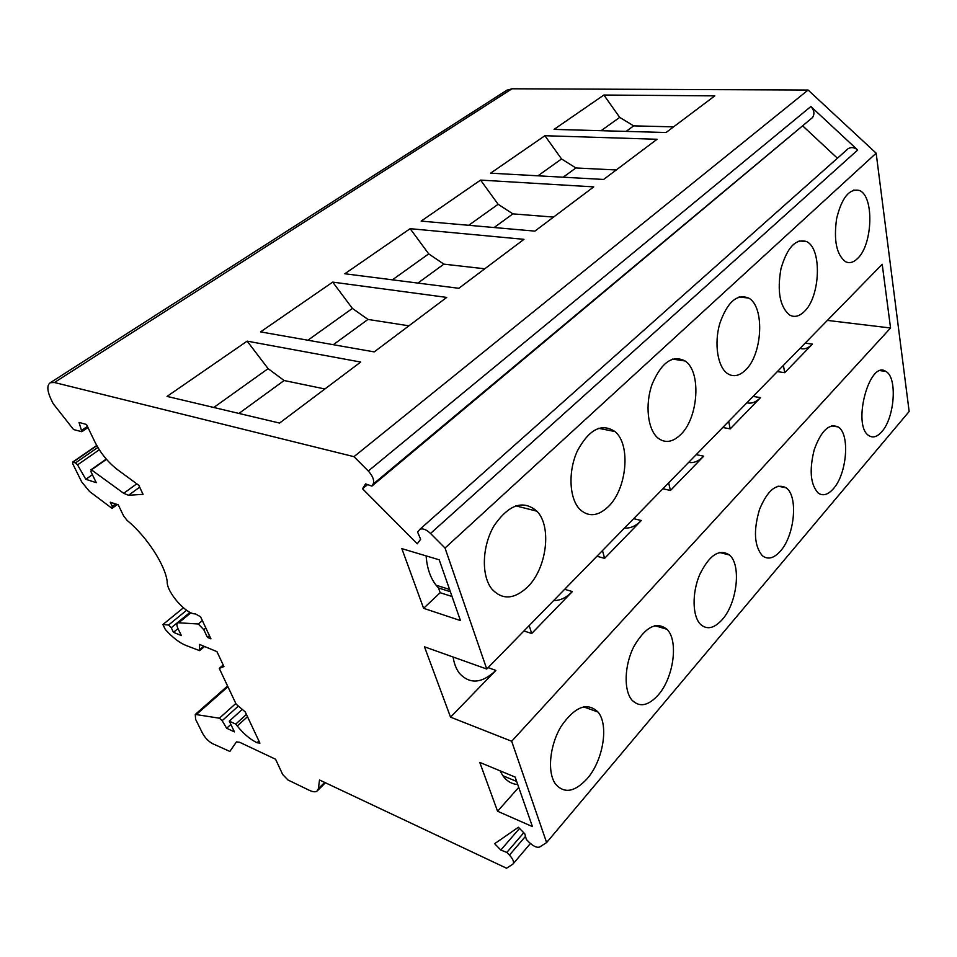 <?xml version="1.0" encoding="UTF-8"?>
<svg xmlns="http://www.w3.org/2000/svg" width="957" height="957" viewBox="0 0 957 957"><rect width="100%" height="100%" fill="white"/><g stroke="black" fill="none" stroke-linecap="round" stroke-linejoin="round"><path stroke-width="1.44" d="M596.917 556.268L604.597 558.35L641.298 520.524C635.807 526.087 630.232 528.575 624.562 527.977M602.479 550.586L604.597 558.35M523.946 630.962L531.697 633.498L572.37 591.57C566.293 597.742 560.072 600.721 553.696 600.518M529.185 625.603L531.697 633.498M658.249 694.973C673.716 677.616 678.716 640.64 666.993 629.299C656.478 621.057 645.437 626.799 633.881 646.525C624.371 665.199 623.533 690.296 631.919 700.057C639.467 707.642 648.248 705.955 658.249 694.973M722.368 619.454C737.225 602.934 741.496 564.762 729.413 554.976C719.281 548.457 709.376 555.012 699.687 574.643C691.851 593.041 692.342 616.32 700.536 624.383C707.02 630.077 714.293 628.438 722.368 619.454M780.493 551.017C794.717 535.334 798.377 496.169 786.211 487.867C776.594 482.807 767.705 489.972 759.547 509.375C753.303 530.513 754.224 545.957 762.322 555.694C767.861 559.965 773.914 558.398 780.493 551.017M833.415 488.68C846.993 473.835 850.199 433.928 838.165 426.954C829.109 423.102 821.118 430.71 814.204 449.802C809.12 470.306 810.459 484.732 818.247 493.07C822.948 496.276 828.008 494.817 833.415 488.68M881.816 431.679C894.747 417.647 897.594 377.225 885.847 371.436C869.291 359.377 851.742 426.272 869.076 435.746C873.083 438.162 877.33 436.811 881.816 431.679M587.155 778.699C603.209 760.528 609.059 724.951 598.041 712.056C587.299 701.792 575.025 706.505 561.245 726.184C549.713 745.048 547.009 772.132 555.383 783.867C564.056 793.939 574.643 792.205 587.155 778.699M368.289 471.023C372.943 476.203 374.546 480.593 373.11 484.158L371.89 486.12L365.562 483.883L362.559 488.776L417.276 543.803L420.637 539.234L417.587 532.032L419.86 529.341C422.719 528.132 426.272 529.508 430.518 533.468L445.029 548.038L486.754 669.027L424.477 646.812L450.544 717.152L511.672 741.256L546.614 842.567L539.688 846.993C537.033 847.986 533.48 846.395 529.03 842.196L526.338 839.445L524.819 833.834L518.395 827.255L494.649 843.703L500.822 850.043L506.827 852.424L509.447 855.103C513.287 859.386 514.423 862.413 512.832 864.183L506.54 868.214L319.518 779.979L318.394 788.64L316.911 791.224C315.236 792.217 312.7 791.894 309.29 790.291L287.949 779.991L282.674 774.488L275.58 759.236L239.645 742.285L236.439 741.902L229.847 751.436L212.406 743.577C208.387 741.304 205.097 737.859 202.525 733.253L195.611 719.305L195.276 714.424L219.38 718.205L222.156 720.669L226.653 728.253L234.441 731.89L229.285 721.123L235.745 724.102L237.264 726.004C243.772 733.995 250.375 739.57 257.062 742.728L259.921 743.146L245.243 711.912L236.176 704.208L219.261 668.393L223.938 666.539L216.928 651.621L199.475 644.408L199.642 650.64L186.196 645.532C179.605 642.948 172.655 637.601 165.322 629.491L162.893 624.538L168.599 625.005L171.255 627.756L173.468 632.314L181.387 635.592L178.026 628.629C176.614 625.567 176.531 623.593 177.775 622.732L198.29 624L203.805 629.706L207.442 637.434L210.935 638.845L200.551 616.751L195.372 613.88C186.172 614.514 166.434 591.904 167.2 581.581C165.226 565.025 146.696 536.494 127.114 520.393L123.585 515.883L118.261 504.841L110.246 502.198L112.28 506.385L111.754 508.155L89.527 491.479L81.668 481.861L72.66 463.631L73.007 462.135L75.495 462.901L77.541 464.863L85.831 479.313L96.274 482.651L90.951 471.729L91.441 469.863L123.716 493.31L128.549 495.283L143.036 494.314L138.813 485.319L117.555 469.708C108.141 462.47 100.557 453.163 94.815 441.787L86.513 424.477L79.036 422.42L81.847 431.715L73.557 429.549L53.149 403.627L51.176 399.595C47.06 390.719 46.785 385.085 50.326 382.692L54.441 382.513L353.982 456.668L368.289 471.023L810.866 106.526L857.687 150.022C854.422 147.33 851.252 146.888 848.153 148.67L847.089 149.615M810.866 106.526C814.251 110.258 814.802 113.931 812.517 117.544L371.89 486.12M803.007 126.168L837.411 158.228M608.126 506.815C626.943 489.278 631.142 444.491 614.932 431.535C601.666 422.779 589.141 429.25 577.358 450.938C567.884 471.454 569.224 498.788 579.942 509.459C588.531 517.223 597.934 516.337 608.126 506.815M680.427 434.837C698.466 418.233 701.613 371.591 685.104 360.992C672.556 354.568 661.574 362.284 652.16 384.116C644.803 404.524 647.662 429.645 657.949 438.043C665.031 443.402 672.52 442.337 680.427 434.837M745.419 370.144C762.585 354.497 764.966 306.551 748.649 298.058C736.95 293.488 727.308 302.041 719.724 323.717C713.958 343.766 717.69 366.938 727.392 373.505C733.182 377.237 739.199 376.113 745.419 370.144M804.155 311.671C820.424 296.993 822.266 248.21 806.452 241.535C795.638 238.389 787.144 247.48 780.948 268.809C777.012 291.406 779.883 306.802 789.561 314.985C794.298 317.604 799.167 316.492 804.155 311.671M857.484 258.581C872.856 244.848 874.363 195.611 859.242 190.431C849.29 188.373 841.741 197.788 836.609 218.651C833.559 240.494 836.538 254.837 845.557 261.704C849.457 263.558 853.441 262.517 857.484 258.581M527.199 587.383C546.674 568.996 552.189 526.625 536.937 511.205C523.264 499.578 509.04 504.327 494.267 525.441C482.077 545.741 481.012 575.444 491.778 588.914C502.042 600.075 513.849 599.572 527.199 587.383M410.146 228.675L344.807 273.762L458.822 288.296L523.969 239.334L410.146 228.675L428.712 253.88L392.406 279.827M480.57 180.095L421.14 221.103L534.879 231.127L593.735 186.878L480.57 180.095L498.13 204.272L468.715 225.29M544.904 135.715L490.594 173.181L603.628 179.449L657.064 139.267L544.904 135.715L561.544 158.958L537.966 175.801M603.879 95.03L554.067 129.386L666.072 132.509L714.807 95.867L603.879 95.03L619.705 117.388L601.08 130.702M426.116 555.885C427.001 568.003 430.315 577.765 436.057 585.182L438.473 587.945L440.172 592.718L452.039 596.498M440.172 592.718L423.604 608.317L460.449 620.567L439.215 559.809L401.844 548.636L423.604 608.317M438.473 587.945L450.364 591.713M497.568 811.249L479.768 762.394L515.129 777.072L532.427 826.585L497.568 811.249L518.73 787.384M517.737 784.525C511.732 784.094 506.755 781.151 502.82 775.696L500.044 770.816M247.145 341.135L167.044 396.401L279.564 423.066L360.705 362.057L247.145 341.135L268.116 368.648L213.782 407.479M332.713 282.112L260.555 331.888L374.223 351.901L446.716 297.412L332.713 282.112L352.403 308.417L307.891 340.225M673.584 126.85L633.678 125.869L619.705 117.388M626.105 131.396L633.678 125.869M563.218 177.201L575.899 167.965L561.544 158.958M575.899 167.965L616.236 169.963M494.135 227.539L512.88 213.878L498.13 204.272M512.88 213.878L553.553 217.083M417.886 283.081L443.881 264.144L428.712 253.88M443.881 264.144L484.768 268.797M333.311 344.699L367.978 319.435L352.403 308.417M367.978 319.435L408.938 325.811M238.939 413.436L284.121 380.527L268.116 368.648M284.121 380.527L324.913 388.973M506.301 90.568L511.971 88.786L808.103 90.042L876.157 153.192L909.15 411.498L546.614 842.567M445.029 548.038L876.157 153.192M486.754 669.027L882.21 264.276L890.56 328L511.672 741.256M500.822 850.043L519.519 828.415M506.827 852.424L523.754 832.734M353.982 456.668L808.103 90.042M362.559 488.776L367.584 484.601M450.544 717.152L495.882 670.414C481.897 683.585 469.72 684.506 459.348 673.202C456.19 668.991 454.108 663.596 453.104 657.028M783.412 365.407L784.704 372.692L812.421 344.125C808.27 348.324 804.143 349.736 800.052 348.36M728.684 421.415L730.215 428.868L760.516 397.622C755.97 402.227 751.436 403.938 746.903 402.777M668.644 482.866L670.45 490.474L703.718 456.178C698.73 461.226 693.717 463.296 688.657 462.387M226.653 728.253L230.864 724.437M662.866 488.776L670.45 490.474M722.738 427.492L730.215 428.868M777.359 371.603L784.704 372.692M827.374 320.404L890.56 328M257.062 742.728L258.916 741.005M235.745 724.102L246.428 714.412M229.285 721.123L242.288 709.4M219.261 668.393L223.208 664.971M207.442 637.434L209.463 635.723M162.893 624.538L183.409 607.815M168.599 625.005L186.603 610.267M173.468 632.314L178.002 628.582M198.29 624L202.358 620.614M85.831 479.313L92.398 474.684M77.541 464.863L99.313 449.766M91.441 469.863L106.478 459.312M509.447 855.103L525.501 836.346M54.441 382.513L511.971 88.786M373.11 484.158L812.517 117.544M430.518 533.468L857.687 150.022M564.654 589.297L572.37 591.57M805.148 343.156L812.421 344.125M753.111 396.413L760.516 397.622M696.194 454.671L703.718 456.178M633.666 518.67L641.298 520.524M222.156 720.669L238.389 706.087M488.106 667.651L495.882 670.414M81.943 430.124L87.434 426.403M237.264 726.004L247.504 716.697M318.394 788.64L324.674 782.407M219.38 718.205L235.841 703.479M196.687 714.269L227.922 686.743M203.805 629.706L205.839 627.995M200.061 649.408L203.841 646.214M171.255 627.756L190.048 612.336M179.055 622.505L190.933 612.755M112.28 506.385L115.606 503.968M128.549 495.283L139.674 487.161M123.716 493.31L136.779 483.823M75.495 462.901L97.865 447.433M73.007 462.135L96.848 445.687M654.839 625.663L666.993 629.299M719.437 552.476L729.413 554.976M778.113 486.168L786.211 487.867M831.597 425.829L838.165 426.954M880.524 370.682L885.847 371.436M583.447 706.828L598.041 712.056M598.52 428.305L614.932 431.535M672.544 359.09L685.104 360.992M739.055 296.981L748.649 298.058M799.095 240.937L806.452 241.535M853.548 190.12L859.242 190.431M515.751 505.834L536.937 511.205M436.057 585.182L449.575 589.452M502.82 775.696L516.66 781.462M513.383 863.537L530.417 843.5M419.86 529.341L848.153 148.67M317.808 790.338L325.44 782.766M81.943 431.643L87.984 427.552M195.276 714.424L227.575 685.99M50.326 382.692L507.27 89.946M199.846 650.473L204.535 646.501M177.775 622.732L190.299 612.456M90.867 469.863L106.263 459.061M72.565 462.147L96.729 445.472M112.471 508.083L117.328 504.542"/></g></svg>
